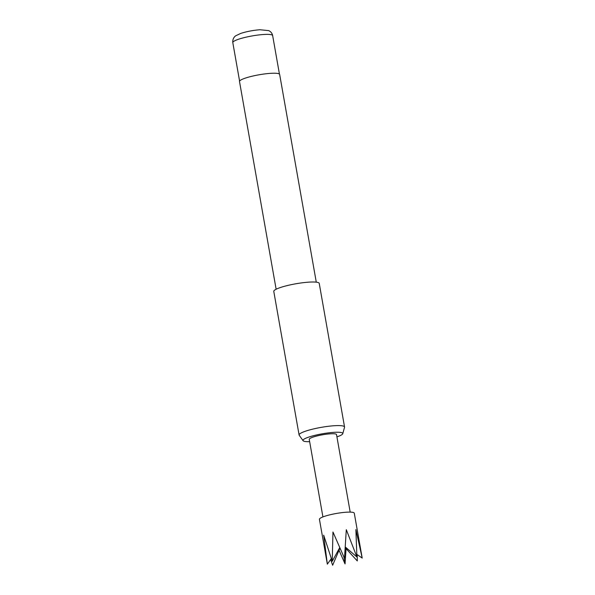 <?xml version="1.0" encoding="UTF-8"?>
<svg xmlns="http://www.w3.org/2000/svg" width="595" height="595" viewBox="0 0 595 595"><rect width="100%" height="100%" fill="white"/><g stroke="black" fill="none" stroke-linecap="round" stroke-linejoin="round"><path stroke-width="0.89" d="M362.05 557.21L354.278 513.173A17.694 2.819 170 0 0 348.982 512.109A17.694 2.819 170 0 0 329.838 514.831A17.694 2.819 170 0 0 319.433 519.316L327.339 564.149L323.68 535.173L332.248 561.278L332.962 532.004L344.49 558.303L346.305 529.684L356.896 556.98L355.884 529.557L362.199 558.073L356.903 554.406M357.231 554.637L357.29 560.951L345.226 547.735M346.067 548.657L345.048 563.926L339.031 550.263M322.921 516.921L309.244 439.37A13.849 2.202 -10 0 1 317.38 435.86A13.849 2.202 -10 0 1 332.367 433.733A13.849 2.202 -10 0 1 336.517 434.566L350.187 512.109M336.919 436.871A20.208 3.22 170 0 0 337.179 436.782A20.208 3.22 170 0 0 342.765 433.703A20.208 3.22 170 0 0 330.783 432.61A20.208 3.22 170 0 0 308.582 437.154A20.208 3.22 170 0 0 303.078 440.702A20.208 3.22 170 0 0 309.653 441.676M303.078 440.702L299.211 435.25A23.079 3.674 -10 0 1 299.099 434.99A23.079 3.674 -10 0 1 305.495 431.197A23.079 3.674 -10 0 1 330.061 426.094A23.079 3.674 -10 0 1 344.55 426.979A23.079 3.674 -10 0 1 344.535 427.262L342.765 433.703M316.28 282.156L279.657 74.449A20.386 3.243 170 0 0 266.858 73.668A20.386 3.243 170 0 0 245.155 78.176A20.386 3.243 170 0 0 239.51 81.53L276.132 289.237M344.55 426.979L319.232 283.384A23.079 3.674 170 0 0 304.744 282.506A23.079 3.674 170 0 0 280.178 287.601A23.079 3.674 170 0 0 273.782 291.401L299.099 434.99M339.953 548.099L332.642 565.25L330.642 559.516M343.903 556.987L345.048 563.926M327.339 564.149L331.274 558.631M356.896 556.98L345.279 546.961M332.248 561.278L339.73 547.593M238.409 39.285A20.23 3.22 170 0 0 232.801 42.609C232.4 38.065 235.293 36.035 235.865 35.715L240.774 33.402C246.732 31.498 253.12 30.278 259.941 29.75L268.702 30.62C270.881 31.676 272.198 33.327 272.651 35.588A20.23 3.22 170 0 0 259.948 34.815A20.23 3.22 170 0 0 238.409 39.285M232.801 42.609L239.592 81.113M272.651 35.588L279.434 74.085"/></g></svg>
